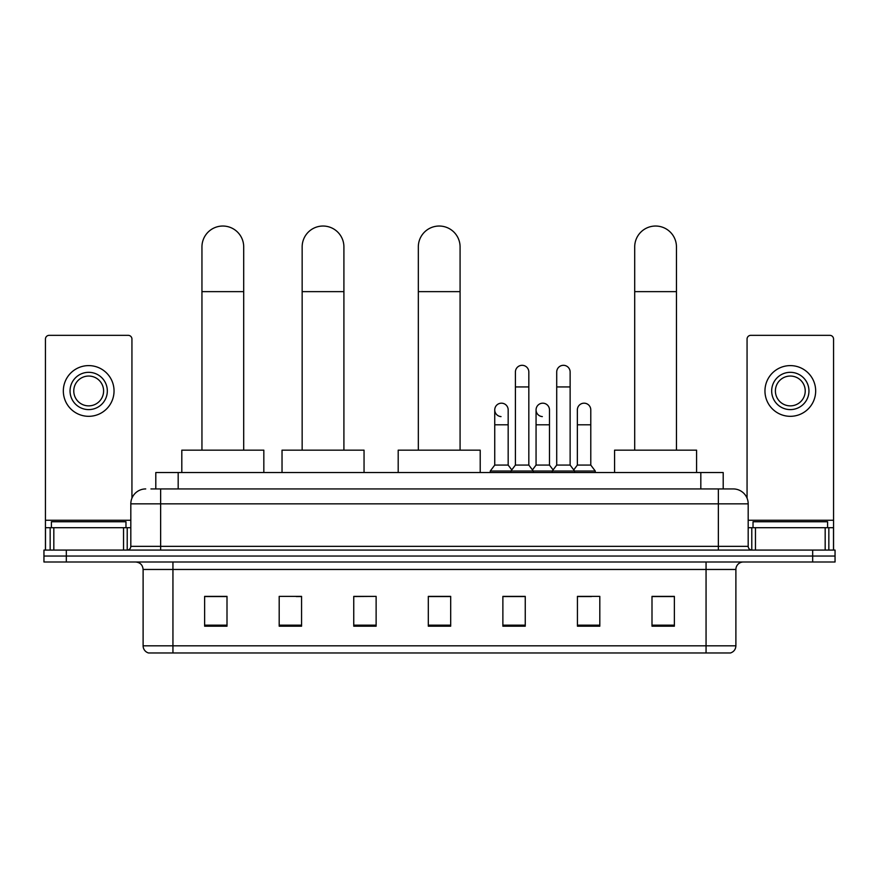 <?xml version="1.0" encoding="UTF-8"?>
<svg xmlns="http://www.w3.org/2000/svg" width="879" height="879" viewBox="0 0 879 879"><rect width="100%" height="100%" fill="white"/><g stroke="black" fill="none" stroke-linecap="round" stroke-linejoin="round"><path stroke-width="1.32" d="M155.803 488.933L155.803 472.528L723.197 472.528L723.197 488.933M151.287 488.933L733.273 488.933A14.91 14.91 0 0 1 748.183 503.843L748.183 546.342C748.381 548.595 749.633 549.836 751.919 550.078M150.946 488.933L160.637 488.933L160.637 503.843L130.817 503.843L130.817 546.342A3.725 3.725 0 0 1 127.081 550.078M145.727 488.933A14.91 14.91 0 0 0 130.817 503.843M66.321 550.078L43.95 550.078L43.95 556.044L66.321 556.044L43.95 556.044L43.95 562L66.321 562L66.321 556.044L812.679 556.044L66.321 556.044L66.321 550.078L812.679 550.078L812.679 556.044L835.05 556.044L812.679 556.044L812.679 562L66.321 562M812.679 562L835.05 562L835.05 550.078L812.679 550.078M748.183 503.843L718.363 503.843L718.363 488.933L733.273 488.933M735.888 645.812C735.679 649.383 733.888 651.768 730.515 652.965L706.057 652.965L706.057 645.812L735.888 645.812L735.888 569.46A7.461 7.461 0 0 1 743.337 562M706.057 652.965L148.485 652.965A7.461 7.461 0 0 1 143.112 645.812L143.112 569.46C142.673 564.933 140.19 562.45 135.663 562M674.369 626.2L674.369 596.38L651.998 596.38L651.998 626.2L674.369 626.2M599.808 626.2L599.808 596.38L577.437 596.38L577.437 626.2L599.808 626.2M525.246 626.2L525.246 596.38L502.876 596.38L502.876 626.2L525.246 626.2M227.002 626.2L227.002 596.38L204.631 596.38L204.631 626.2L227.002 626.2M301.563 626.2L301.563 596.38L279.192 596.38L279.192 626.2L301.563 626.2M376.124 626.2L376.124 596.38L353.754 596.38L353.754 626.2L376.124 626.2M450.685 626.2L450.685 596.38L428.315 596.38L428.315 626.2L450.685 626.2M577.437 596.533L591.534 596.533M376.124 596.38L353.754 596.533L376.124 596.38M296.19 596.533L301.563 596.533M514.654 596.533L508.919 596.533M450.685 596.533L428.315 596.533M227.002 596.533L204.631 596.533M525.246 596.533L502.876 596.533M674.369 596.533L651.998 596.533M125.972 527.708L125.972 521.741L51.411 521.741L51.411 527.708M123.543 550.078L123.543 527.708L53.828 527.708L53.828 550.078M131.938 498.184L131.938 339.063A3.725 3.725 0 0 0 128.202 335.338L49.169 335.338A3.725 3.725 0 0 0 45.444 339.063L45.444 527.708L53.828 527.708M123.543 527.708L130.817 527.708M45.444 550.078L45.444 527.708M88.691 372.322A18.646 18.646 0 0 0 70.045 390.957A18.646 18.646 0 0 0 88.691 409.603A18.646 18.646 0 0 0 107.326 390.957A18.646 18.646 0 0 0 88.691 372.322M88.691 376.047A14.91 14.91 0 0 0 73.77 390.957A14.91 14.91 0 0 0 88.691 405.867A14.91 14.91 0 0 0 103.601 390.957A14.91 14.91 0 0 0 88.691 376.047M88.691 416.316A25.348 25.348 0 0 0 114.039 390.957A25.348 25.348 0 0 0 88.691 365.609A25.348 25.348 0 0 0 63.332 390.957A25.348 25.348 0 0 0 88.691 416.316M201.95 450.158L201.95 246.911A20.876 20.876 0 0 1 222.826 226.035A20.876 20.876 0 0 1 243.703 246.911A20.876 20.876 0 0 0 222.826 226.035M243.703 450.158L243.703 246.911M263.832 472.528L263.832 450.158L181.81 450.158L181.81 472.528M302.156 450.158L302.156 246.911A20.876 20.876 0 0 1 323.032 226.035A20.876 20.876 0 0 1 343.909 246.911A20.876 20.876 0 0 0 323.032 226.035M343.909 450.158L343.909 246.911M364.049 472.528L364.049 450.158L282.027 450.158L282.027 472.528M418.327 450.158L418.327 246.911A20.876 20.876 0 0 1 439.203 226.035A20.876 20.876 0 0 1 460.08 246.911A20.876 20.876 0 0 0 439.203 226.035M460.08 450.158L460.08 246.911M480.209 472.528L480.209 450.158L398.198 450.158L398.198 472.528M634.704 450.158L634.704 246.911A20.876 20.876 0 0 1 655.58 226.035A20.876 20.876 0 0 1 676.456 246.911A20.876 20.876 0 0 0 655.58 226.035M676.456 450.158L676.456 246.911M696.586 472.528L696.586 450.158L614.575 450.158L614.575 472.528M515.402 386.936L528.828 386.936L528.828 465.079L515.402 465.079L515.402 372.026A6.713 6.713 0 0 1 522.533 365.323A6.713 6.713 0 0 1 528.828 372.026A6.713 6.713 0 0 0 522.533 365.323M515.402 465.079L510.93 471.034L510.93 472.528M528.828 465.079L533.3 471.034L490.273 471.034L490.273 472.528M556.715 465.079L556.715 386.936L570.13 386.936L570.13 465.079L556.715 465.079L552.243 471.034L533.3 471.034L533.3 472.528M556.715 386.936L556.715 372.026A6.713 6.713 0 0 1 563.846 365.323A6.713 6.713 0 0 1 570.13 372.026A6.713 6.713 0 0 0 563.846 365.323M570.13 465.079L574.602 471.034L552.243 471.034L552.243 472.528M590.787 465.079L590.787 424.81L577.36 424.81L577.36 465.079L590.787 465.079L595.259 471.034L574.602 471.034L574.602 472.528M501.041 416.591A6.713 6.713 0 0 1 494.745 409.9A6.713 6.713 0 0 1 501.887 403.197A6.713 6.713 0 0 1 508.172 409.9L508.172 424.81L494.745 424.81L494.745 409.9M508.172 424.81L508.172 465.079L494.745 465.079L494.745 424.81M494.745 465.079L490.273 471.034M508.172 465.079L511.787 469.891M542.343 416.591A6.713 6.713 0 0 1 536.058 409.9A6.713 6.713 0 0 1 543.189 403.197A6.713 6.713 0 0 1 549.474 409.9L549.474 424.81L536.058 424.81L536.058 409.9M549.474 424.81L549.474 465.079L536.058 465.079L536.058 424.81M536.058 465.079L532.443 469.891M549.474 465.079L553.1 469.891M577.36 424.81L577.36 409.9A6.713 6.713 0 0 1 584.502 403.197A6.713 6.713 0 0 1 590.787 409.9L590.787 424.81M577.36 465.079L573.745 469.891M595.259 471.034L595.259 472.528M825.172 550.078L825.172 527.708L755.457 527.708L755.457 550.078M833.556 550.078L833.556 527.708L833.556 550.078M825.172 527.708L833.556 527.708L833.556 339.063A3.725 3.725 0 0 0 829.831 335.338L750.798 335.338A3.725 3.725 0 0 0 747.062 339.063L747.062 498.184M748.183 527.708L755.457 527.708M790.309 372.322A18.646 18.646 0 0 0 771.674 390.957A18.646 18.646 0 0 0 790.309 409.603A18.646 18.646 0 0 0 808.955 390.957A18.646 18.646 0 0 0 790.309 372.322M790.309 376.047A14.91 14.91 0 0 0 775.399 390.957A14.91 14.91 0 0 0 790.309 405.867A14.91 14.91 0 0 0 805.23 390.957A14.91 14.91 0 0 0 790.309 376.047M790.309 416.316A25.348 25.348 0 0 0 815.668 390.957A25.348 25.348 0 0 0 790.309 365.609A25.348 25.348 0 0 0 764.961 390.957A25.348 25.348 0 0 0 790.309 416.316M827.589 527.708L827.589 521.741L753.028 521.741L753.028 527.708M178.173 488.933L178.173 472.528M700.827 488.933L700.827 472.528M160.637 550.078L160.637 546.342L748.183 546.342M130.817 546.342L160.637 546.342L160.637 503.843L718.363 503.843L718.363 550.078M706.057 562L706.057 569.46L143.112 569.46M735.888 569.46L706.057 569.46L706.057 645.812L172.943 645.812L172.943 652.965M143.112 645.812L172.943 645.812L172.943 562M450.685 625.167L428.315 625.167M376.124 625.167L353.754 625.167M301.563 625.167L279.192 625.167M227.002 625.167L204.631 625.167M525.246 625.167L502.876 625.167M599.808 625.167L577.437 625.167M674.369 625.167L651.998 625.167M130.817 520.247L45.444 520.247M127.213 527.708L127.213 550.078M45.499 527.708L45.499 550.078M50.158 550.078L50.158 527.708M201.95 291.641L243.703 291.641M302.156 291.641L343.909 291.641M418.327 291.641L460.08 291.641M634.704 291.641L676.456 291.641M833.556 520.247L748.183 520.247M833.501 550.078L833.501 527.708M828.842 527.708L828.842 550.078M751.787 550.078L751.787 527.708M528.828 386.936L528.828 372.026M570.13 386.936L570.13 372.026"/></g></svg>
